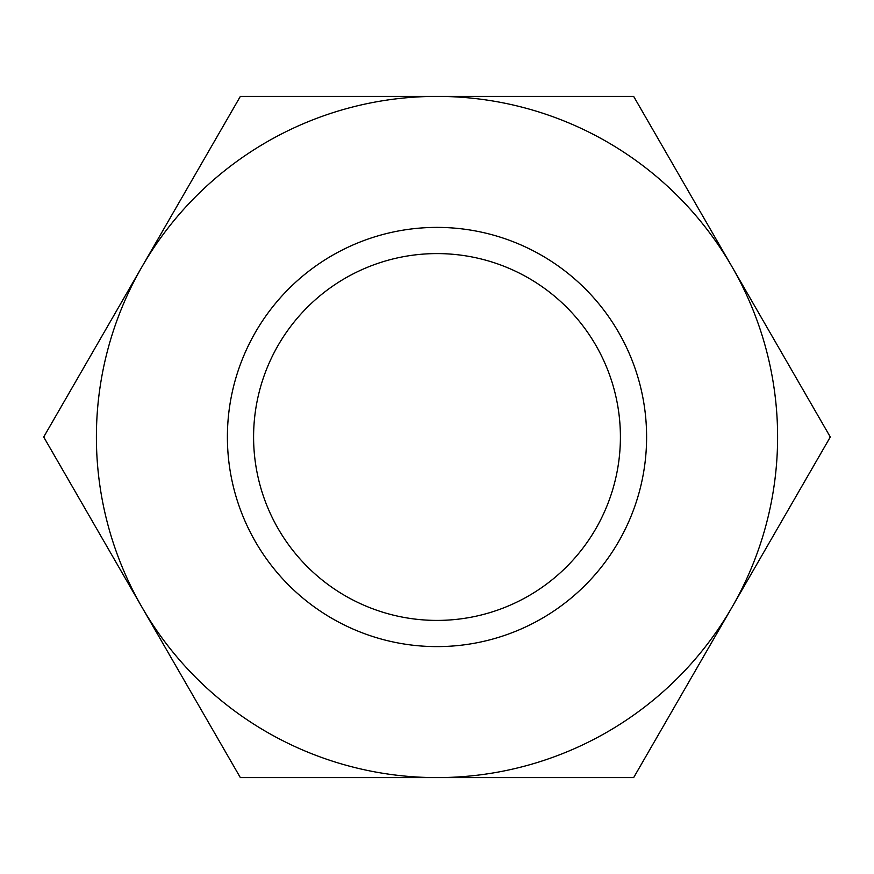 <?xml version="1.0" encoding="UTF-8"?>
<svg xmlns="http://www.w3.org/2000/svg" width="874" height="874" viewBox="0 0 874 874"><rect width="100%" height="100%" fill="white"/><g stroke="black" fill="none" stroke-linecap="round" stroke-linejoin="round"><path stroke-width="1.31" d="M253.591 437A183.409 183.409 0 0 0 437 620.409A183.409 183.409 0 0 0 620.409 437A183.409 183.409 0 0 0 437 253.591A183.409 183.409 0 0 0 253.591 437M227.393 437A209.607 209.607 0 0 0 437 646.607A209.607 209.607 0 0 0 646.607 437A209.607 209.607 0 0 0 437 227.393A209.607 209.607 0 0 0 227.393 437M830.3 437L633.65 96.391L437 96.391A340.609 340.609 0 0 0 142.025 607.299A340.609 340.609 0 0 0 437 777.609L633.65 777.609L731.975 607.299A340.609 340.609 0 0 0 437 96.391L240.35 96.391L43.7 437L240.35 777.609L437 777.609A340.609 340.609 0 0 0 731.975 607.299L830.3 437"/></g></svg>
